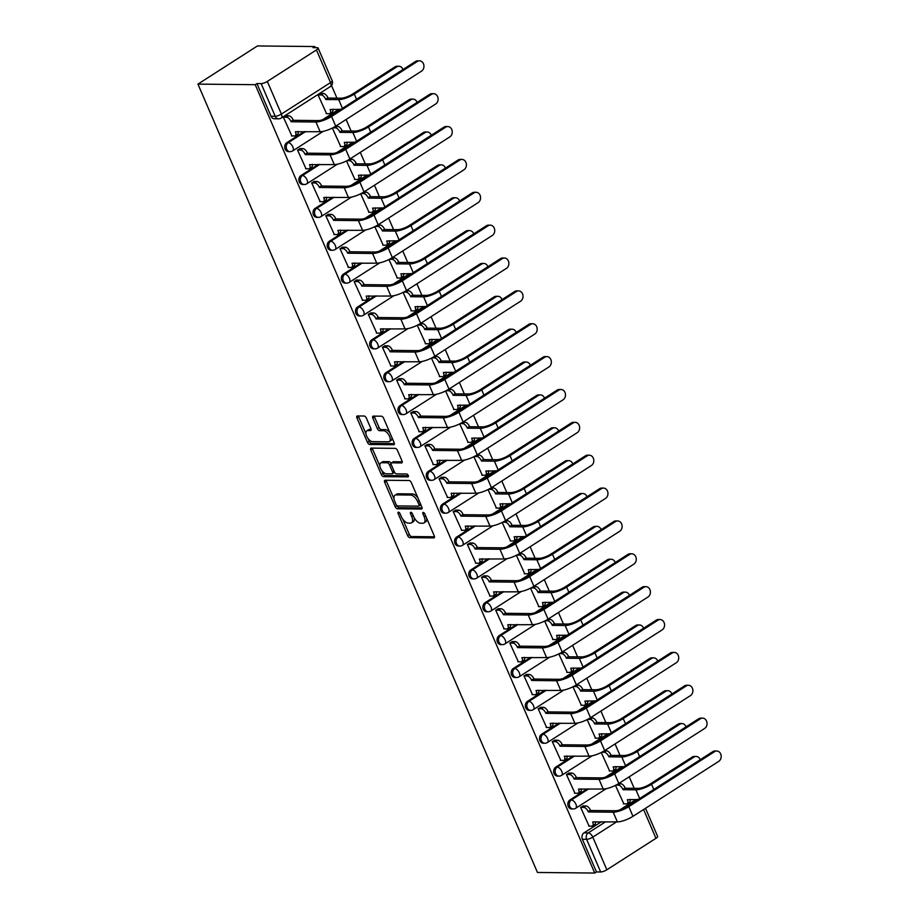 <?xml version="1.0" encoding="UTF-8"?>
<svg xmlns="http://www.w3.org/2000/svg" width="919" height="919" viewBox="0 0 919 919"><rect width="100%" height="100%" fill="white"/><g stroke="black" fill="none" stroke-linecap="round" stroke-linejoin="round"><path stroke-width="1.38" d="M398.455 512.159A1.643 0.816 -122.7 0 0 398.191 512.228A1.643 0.816 -122.7 0 0 398.145 513.595L407.611 535.57A2.343 1.172 -122.7 0 0 409.828 537.649L433.814 537.891A2.343 1.172 -122.7 0 0 434.182 537.799A2.343 1.172 -122.7 0 0 434.25 535.846L424.785 513.87A1.643 0.816 -122.7 0 0 423.234 512.411A1.643 0.816 -122.7 0 0 422.97 512.48A1.643 0.816 -122.7 0 0 422.924 513.847L424.153 516.696A7.478 3.756 -122.7 0 1 423.923 522.945A7.478 3.756 -122.7 0 1 422.74 523.267L420.741 523.244A7.478 3.756 -122.7 0 1 413.63 516.581L412.401 513.744A1.643 0.816 -122.7 0 0 410.85 512.285A1.643 0.816 -122.7 0 0 410.586 512.354A1.643 0.816 -122.7 0 0 410.54 513.721L411.758 516.57A7.478 3.756 -122.7 0 1 411.54 522.819A7.478 3.756 -122.7 0 1 410.345 523.141L408.346 523.118A7.478 3.756 -122.7 0 1 401.235 516.455L400.006 513.618A1.643 0.816 -122.7 0 0 398.455 512.159M366.371 418.099A2.343 1.172 -122.7 0 0 364.142 416.02L357.422 415.951A2.343 1.172 -122.7 0 0 357.043 416.054A2.343 1.172 -122.7 0 0 356.974 418.007L367.485 442.407A2.343 1.172 -122.7 0 0 369.714 444.486L393.688 444.739A2.343 1.172 -122.7 0 0 394.056 444.635A2.343 1.172 -122.7 0 0 394.136 442.682L383.625 418.283A2.343 1.172 -122.7 0 0 381.396 416.192L373.275 416.112A2.343 1.172 -122.7 0 0 372.896 416.215A2.343 1.172 -122.7 0 0 372.827 418.168L377.33 428.61A2.343 1.172 -122.7 0 0 379.547 430.689L383.579 430.735A6.261 3.136 -122.7 0 1 389.105 435.422A6.261 3.136 -122.7 0 1 389.334 441.534A6.261 3.136 -122.7 0 1 388.346 441.798L372.563 441.637A6.261 3.136 -122.7 0 1 367.037 436.939A6.261 3.136 -122.7 0 1 366.796 430.839A6.261 3.136 -122.7 0 1 367.795 430.574L370.426 430.597A2.343 1.172 -122.7 0 0 370.794 430.506A2.343 1.172 -122.7 0 0 370.862 428.541L366.371 418.099M197.93 84.111L255.206 84.686L594.719 873.05L537.454 872.464L197.93 84.111L257.446 45.95L314.723 46.536L315.217 47.673M385.118 480.269A2.343 1.172 -122.7 0 0 384.751 480.361A2.343 1.172 -122.7 0 0 384.682 482.314L395.181 506.725A2.343 1.172 -122.7 0 0 397.41 508.804L421.384 509.046A2.343 1.172 -122.7 0 0 421.764 508.954A2.343 1.172 -122.7 0 0 421.832 506.989L411.321 482.59A2.343 1.172 -122.7 0 0 409.093 480.511L385.118 480.269M381.339 474.56L370.828 450.161A2.343 1.172 -122.7 0 1 370.897 448.208A2.343 1.172 -122.7 0 1 371.265 448.104L395.25 448.357A2.343 1.172 -122.7 0 1 397.467 450.436L401.971 460.878A2.343 1.172 -122.7 0 1 401.902 462.831A2.343 1.172 -122.7 0 1 401.523 462.935L391.804 462.831A2.343 1.172 -122.7 0 0 391.425 462.935A2.343 1.172 -122.7 0 0 391.356 464.888L394.343 471.815A2.343 1.172 -122.7 0 0 396.571 473.894L406.692 473.997A1.643 0.816 -122.7 0 1 408.139 475.226A1.643 0.816 -122.7 0 1 408.197 476.823A1.643 0.816 -122.7 0 1 407.933 476.892L383.556 476.651A2.343 1.172 -122.7 0 1 381.339 474.56L383.074 473.457L381.764 470.425M634.19 788.341L629.228 776.796M620.038 755.475L615.075 743.93M605.885 722.61L600.911 711.065M591.733 689.744L586.759 678.199M577.58 656.878L572.606 645.333M563.427 624.012L558.453 612.468M549.263 591.147L544.301 579.602M535.111 558.281L530.148 546.736M520.958 525.415L515.996 513.87M506.806 492.55L501.831 481.005M492.653 459.684L487.679 448.139M478.5 426.818L473.526 415.273M464.348 393.952L459.374 382.407M450.184 361.087L445.221 349.542M436.031 328.221L431.068 316.676M421.878 295.355L416.916 283.81M407.726 262.489L402.752 250.944M393.573 229.624L388.599 218.079M379.421 196.758L374.447 185.213M365.268 163.892L360.294 152.347M351.104 131.026L346.141 119.481M336.951 98.161L331.518 85.536M255.206 84.686L256.941 83.583L261.145 83.618A4.767 1.287 -23.3 0 0 267.326 81.423L316.435 49.948A4.767 1.287 -23.3 0 0 318.1 48.029A4.767 1.287 -23.3 0 0 317.193 47.685L312.988 47.65L314.723 46.536M594.719 873.05L596.465 871.936L582.393 839.277A4.767 3.917 -89.4 0 1 584.047 832.844L601.394 821.724M619.751 809.961L633.157 801.357L635.213 801.379M616.58 821.885L592.789 837.129L606.85 869.788L655.959 838.3L643.576 809.536M606.85 869.788A4.767 1.287 156.7 0 1 600.67 871.982L586.609 839.323A4.767 3.917 -89.4 0 1 588.263 832.89L605.61 821.77M596.465 871.936L600.67 871.982M645.517 808.295L657.625 836.393A4.767 1.287 156.7 0 1 655.959 838.3M583.301 805.917L580.601 807.364L589.102 826.112M569.148 773.051L566.449 774.499L574.949 793.246M601.267 752.512L609.653 770.995M554.996 740.186L552.296 741.633L560.797 760.381M587.115 719.646L595.501 738.129M540.843 707.32L538.143 708.767L546.644 727.515M572.962 686.78L581.348 705.264M526.69 674.454L523.991 675.902L532.492 694.649M558.809 653.914L567.195 672.398M512.538 641.588L509.838 643.036L518.339 661.783M544.657 621.049L553.043 639.532M498.374 608.723L495.686 610.17L504.186 628.918M530.504 588.183L538.89 606.666M484.221 575.857L481.522 577.304L490.022 596.052M516.352 555.317L524.738 573.801M470.068 542.98L467.369 544.439L475.87 563.186M502.188 522.452L510.573 540.935M455.916 510.114L453.216 511.573L461.717 530.32M488.035 489.586L496.421 508.069M441.763 477.248L439.064 478.707L447.564 497.455M473.882 456.72L482.268 475.203M427.611 444.382L424.911 445.841L433.412 464.589M459.73 423.854L468.116 442.338M413.458 411.517L410.759 412.976L419.259 431.723M445.577 390.989L453.963 409.472M399.294 378.651L396.606 380.11L405.107 398.857M431.425 358.123L439.81 376.606M385.141 345.785L382.442 347.244L390.943 365.992M417.272 325.257L425.658 343.74M370.989 312.919L368.289 314.378L376.79 333.126M403.108 292.391L411.494 310.875M356.836 280.054L354.137 281.513L362.637 300.26M388.955 259.526L397.341 278.009M342.684 247.188L339.984 248.647L348.485 267.395M374.803 226.66L383.189 245.143M328.531 214.322L325.831 215.781L334.332 234.529M360.65 193.794L369.036 212.278M314.378 181.457L311.679 182.915L320.18 201.663M346.497 160.928L354.883 179.412M300.214 148.591L297.526 150.05L306.027 168.797M332.345 128.063L340.731 146.546M286.062 115.725L283.362 117.184L291.863 135.932M320.765 93.485L318.077 94.933L326.578 113.68M286.808 142.663L288.302 142.675A4.767 3.917 -89.4 0 0 286.314 148.016A4.767 3.917 -89.4 0 0 290.071 151.658L288.577 151.635A4.767 3.917 90.6 0 1 284.821 148.005A4.767 3.917 90.6 0 1 286.808 142.663L304.155 131.543M322.512 119.78L335.917 111.176L337.411 111.199A4.767 3.917 -89.4 0 1 338.789 110.671M300.972 175.529L302.454 175.54A4.767 3.917 -89.4 0 0 300.467 180.882A4.767 3.917 -89.4 0 0 304.223 184.524L302.73 184.501A4.767 3.917 90.6 0 1 298.974 180.871A4.767 3.917 90.6 0 1 300.972 175.529L318.307 164.409M336.664 152.646L350.07 144.042L351.563 144.065A4.767 3.917 -89.4 0 1 352.953 143.536M315.125 208.395L316.618 208.406A4.767 3.917 -89.4 0 0 314.62 213.748A4.767 3.917 -89.4 0 0 318.376 217.389L316.883 217.366A4.767 3.917 90.6 0 1 313.126 213.736A4.767 3.917 90.6 0 1 315.125 208.395L332.471 197.275M350.817 185.512L364.234 176.907L365.716 176.93A4.767 3.917 -89.4 0 1 367.106 176.402M329.278 241.26L330.771 241.272A4.767 3.917 -89.4 0 0 328.772 246.614A4.767 3.917 -89.4 0 0 332.54 250.255L331.047 250.232A4.767 3.917 90.6 0 1 327.279 246.602A4.767 3.917 90.6 0 1 329.278 241.26L346.624 230.141M364.969 218.377L378.387 209.773L379.88 209.796A4.767 3.917 -89.4 0 1 381.259 209.268M343.43 274.126L344.924 274.138A4.767 3.917 -89.4 0 0 342.925 279.479A4.767 3.917 -89.4 0 0 346.693 283.121L345.199 283.098A4.767 3.917 90.6 0 1 341.431 279.468A4.767 3.917 90.6 0 1 343.43 274.126L360.776 263.006M379.133 251.243L392.539 242.639L394.033 242.662A4.767 3.917 -89.4 0 1 395.411 242.134M357.583 306.992L359.076 307.003A4.767 3.917 -89.4 0 0 357.077 312.345A4.767 3.917 -89.4 0 0 360.845 315.987L359.352 315.964A4.767 3.917 90.6 0 1 355.584 312.334A4.767 3.917 90.6 0 1 357.583 306.992L374.929 295.872M393.286 284.109L406.692 275.505L408.185 275.528A4.767 3.917 -89.4 0 1 409.564 274.999M371.736 339.858L373.229 339.869A4.767 3.917 -89.4 0 0 371.242 345.211A4.767 3.917 -89.4 0 0 374.998 348.852L373.505 348.829A4.767 3.917 90.6 0 1 369.748 345.199A4.767 3.917 90.6 0 1 371.736 339.858L389.082 328.738M407.439 316.975L420.845 308.37L422.338 308.393A4.767 3.917 -89.4 0 1 423.716 307.865M385.888 372.723L387.381 372.735A4.767 3.917 -89.4 0 0 385.394 378.077A4.767 3.917 -89.4 0 0 389.151 381.718L387.657 381.695A4.767 3.917 90.6 0 1 383.901 378.065A4.767 3.917 90.6 0 1 385.888 372.723L403.234 361.604M421.591 349.84L434.997 341.236L436.491 341.259A4.767 3.917 -89.4 0 1 437.869 340.731M400.052 405.589L401.534 405.601A4.767 3.917 -89.4 0 0 399.547 410.942A4.767 3.917 -89.4 0 0 403.303 414.584L401.81 414.561A4.767 3.917 90.6 0 1 398.053 410.931A4.767 3.917 90.6 0 1 400.052 405.589L417.387 394.469M435.744 382.706L449.15 374.102L450.643 374.125A4.767 3.917 -89.4 0 1 452.033 373.596M414.205 438.455L415.698 438.466A4.767 3.917 -89.4 0 0 413.699 443.808A4.767 3.917 -89.4 0 0 417.456 447.45L415.962 447.427A4.767 3.917 90.6 0 1 412.206 443.797A4.767 3.917 90.6 0 1 414.205 438.455L431.551 427.335M449.896 415.572L463.314 406.968L464.807 406.991A4.767 3.917 -89.4 0 1 466.186 406.462M428.357 471.321L429.851 471.332A4.767 3.917 -89.4 0 0 427.852 476.674A4.767 3.917 -89.4 0 0 431.62 480.315L430.126 480.292A4.767 3.917 90.6 0 1 426.359 476.662A4.767 3.917 90.6 0 1 428.357 471.321L445.704 460.201M464.049 448.438L477.466 439.833L478.96 439.856A4.767 3.917 -89.4 0 1 480.338 439.328M442.51 504.186L444.003 504.198A4.767 3.917 -89.4 0 0 442.005 509.54A4.767 3.917 -89.4 0 0 445.772 513.181L444.279 513.17A4.767 3.917 90.6 0 1 440.511 509.528A4.767 3.917 90.6 0 1 442.51 504.186L459.856 493.066M478.213 481.303L491.619 472.699L493.112 472.722A4.767 3.917 -89.4 0 1 494.491 472.194M456.663 537.052L458.156 537.064A4.767 3.917 -89.4 0 0 456.157 542.405A4.767 3.917 -89.4 0 0 459.925 546.047L458.432 546.035A4.767 3.917 90.6 0 1 454.675 542.394A4.767 3.917 90.6 0 1 456.663 537.052L474.009 525.932M492.366 514.169L505.772 505.565L507.265 505.588A4.767 3.917 -89.4 0 1 508.644 505.059M470.815 569.918L472.309 569.929A4.767 3.917 -89.4 0 0 470.321 575.271A4.767 3.917 -89.4 0 0 474.078 578.913L472.584 578.901A4.767 3.917 90.6 0 1 468.828 575.26A4.767 3.917 90.6 0 1 470.815 569.918L488.161 558.798M506.518 547.035L519.924 538.431L521.418 538.454A4.767 3.917 -89.4 0 1 522.796 537.925M484.968 602.784L486.461 602.795A4.767 3.917 -89.4 0 0 484.474 608.137A4.767 3.917 -89.4 0 0 488.23 611.778L486.737 611.767A4.767 3.917 90.6 0 1 482.98 608.125A4.767 3.917 90.6 0 1 484.968 602.784L502.314 591.664M520.671 579.9L534.077 571.296L535.57 571.319A4.767 3.917 -89.4 0 1 536.949 570.791M499.132 635.649L500.625 635.661A4.767 3.917 -89.4 0 0 498.626 641.002A4.767 3.917 -89.4 0 0 502.383 644.644L500.889 644.633A4.767 3.917 90.6 0 1 497.133 640.991A4.767 3.917 90.6 0 1 499.132 635.649L516.467 624.529M534.824 612.766L548.229 604.162L549.723 604.185A4.767 3.917 -89.4 0 1 551.113 603.668M513.284 668.515L514.778 668.527A4.767 3.917 -89.4 0 0 512.779 673.868A4.767 3.917 -89.4 0 0 516.535 677.51L515.042 677.498A4.767 3.917 90.6 0 1 511.286 673.857A4.767 3.917 90.6 0 1 513.284 668.515L530.631 657.395M548.976 645.632L562.394 637.028L563.887 637.051A4.767 3.917 -89.4 0 1 565.265 636.534M527.437 701.381L528.93 701.392A4.767 3.917 -89.4 0 0 526.932 706.734A4.767 3.917 -89.4 0 0 530.7 710.376L529.206 710.364A4.767 3.917 90.6 0 1 525.438 706.722A4.767 3.917 90.6 0 1 527.437 701.381L544.783 690.261M563.14 678.498L576.546 669.894L578.04 669.917A4.767 3.917 -89.4 0 1 579.418 669.4M541.59 734.247L543.083 734.258A4.767 3.917 -89.4 0 0 541.084 739.6A4.767 3.917 -89.4 0 0 544.852 743.241L543.359 743.23A4.767 3.917 90.6 0 1 539.591 739.588A4.767 3.917 90.6 0 1 541.59 734.247L558.936 723.127M577.293 711.363L590.699 702.759L592.192 702.782A4.767 3.917 -89.4 0 1 593.571 702.265M555.742 767.112L557.236 767.124A4.767 3.917 -89.4 0 0 555.237 772.465A4.767 3.917 -89.4 0 0 559.005 776.107L557.511 776.096A4.767 3.917 90.6 0 1 553.755 772.454A4.767 3.917 90.6 0 1 555.742 767.112L573.088 755.992M591.445 744.229L604.851 735.625L606.345 735.648A4.767 3.917 -89.4 0 1 607.723 735.131M569.895 799.978L571.388 799.989A4.767 3.917 -89.4 0 0 569.401 805.331A4.767 3.917 -89.4 0 0 573.157 808.973L571.664 808.961A4.767 3.917 90.6 0 1 567.908 805.32A4.767 3.917 90.6 0 1 569.895 799.978L587.241 788.858M605.598 777.095L619.004 768.491L620.497 768.514A4.767 3.917 -89.4 0 1 621.876 767.997M615.431 785.377L623.817 803.861M338.847 110.636L337.778 110.625A4.767 3.917 90.6 0 0 335.917 111.176M352.999 143.502L351.943 143.49A4.767 3.917 90.6 0 0 350.07 144.042M367.163 176.368L366.095 176.356A4.767 3.917 90.6 0 0 364.234 176.907M381.316 209.233L380.248 209.222A4.767 3.917 90.6 0 0 378.387 209.773M395.469 242.099L394.4 242.088A4.767 3.917 90.6 0 0 392.539 242.639M409.621 274.965L408.553 274.953A4.767 3.917 90.6 0 0 406.692 275.505M423.774 307.831L422.706 307.819A4.767 3.917 90.6 0 0 420.845 308.37M437.926 340.696L436.858 340.685A4.767 3.917 90.6 0 0 434.997 341.236M452.079 373.562L451.022 373.551A4.767 3.917 90.6 0 0 449.15 374.102M466.243 406.428L465.175 406.416A4.767 3.917 90.6 0 0 463.314 406.968M480.396 439.293L479.327 439.282A4.767 3.917 90.6 0 0 477.466 439.833M494.548 472.159L493.48 472.148A4.767 3.917 90.6 0 0 491.619 472.699M508.701 505.025L507.633 505.013A4.767 3.917 90.6 0 0 505.772 505.565M522.854 537.891L521.785 537.879A4.767 3.917 90.6 0 0 519.924 538.431M537.006 570.756L535.938 570.745A4.767 3.917 90.6 0 0 534.077 571.296M551.159 603.622L550.102 603.611A4.767 3.917 90.6 0 0 548.229 604.162M565.323 636.488L564.255 636.476A4.767 3.917 90.6 0 0 562.394 637.028M579.475 669.354L578.407 669.342A4.767 3.917 90.6 0 0 576.546 669.894M593.628 702.219L592.56 702.208A4.767 3.917 90.6 0 0 590.699 702.759M607.781 735.085L606.712 735.074A4.767 3.917 90.6 0 0 604.851 735.625M621.933 767.951L620.865 767.939A4.767 3.917 90.6 0 0 619.004 768.491M256.941 83.583L271.002 116.231A4.767 3.917 90.6 0 0 274.425 118.769L278.629 118.815A4.767 3.917 -89.4 0 1 275.206 116.276L261.145 83.618M636.086 800.817L635.018 800.817A4.767 3.917 90.6 0 0 633.157 801.357M411.54 522.819L413.274 521.716A7.478 3.756 -122.7 0 0 414.239 517.822M423.923 522.945L425.658 521.843A7.478 3.756 -122.7 0 0 426.669 518.236M402.74 519.12L409.346 534.456A2.343 1.172 -122.7 0 0 411.563 536.535L434.515 536.776M395.181 506.725L396.916 505.611A2.343 1.172 -122.7 0 0 399.145 507.69L422.085 507.92M386.152 480.281A2.343 1.172 -122.7 0 0 386.417 481.211L393.998 498.81M396.066 504.462A1.643 0.816 -122.7 0 0 397.628 505.921L418.673 506.139A1.643 0.816 -122.7 0 0 418.938 506.07A1.643 0.816 -122.7 0 0 418.984 504.703L417.697 501.705A7.478 3.756 -122.7 0 0 410.575 495.042L396.192 494.893A7.478 3.756 -122.7 0 0 394.998 495.215A7.478 3.756 -122.7 0 0 394.779 501.464L396.066 504.462M417.927 497.926A7.478 3.756 -122.7 0 0 412.309 493.928L410.575 495.042M394.998 495.215L396.744 494.1A7.478 3.756 -122.7 0 1 397.927 493.779L412.309 493.928M379.88 466.036L372.563 449.046L370.828 450.161M372.31 448.116A2.343 1.172 -122.7 0 0 372.563 449.046M402.223 461.809L393.539 461.717A2.343 1.172 -122.7 0 0 393.171 461.82A2.343 1.172 -122.7 0 0 392.918 462.119M408.358 475.766L385.291 475.537L383.556 476.651M381.707 462.728A6.261 3.136 -122.7 0 0 380.719 462.992A6.261 3.136 -122.7 0 0 380.948 469.104A6.261 3.136 -122.7 0 0 386.474 473.79L392.034 473.848A2.343 1.172 -122.7 0 0 392.413 473.756A2.343 1.172 -122.7 0 0 392.482 471.792L389.495 464.865A2.343 1.172 -122.7 0 0 387.278 462.785L381.707 462.728L383.441 461.614A6.261 3.136 -122.7 0 0 382.453 461.878L380.719 462.992M393.769 472.734A2.343 1.172 -122.7 0 0 394.148 472.642A2.343 1.172 -122.7 0 0 394.469 472.079M391.103 463.498A2.343 1.172 -122.7 0 0 389.013 461.671L387.278 462.785M383.441 461.614L389.013 461.671M383.074 473.457A2.343 1.172 -122.7 0 0 385.291 475.537M366.796 430.839L368.542 429.724A6.261 3.136 -122.7 0 1 369.53 429.46L371.127 429.472M389.334 441.534L391.08 440.419A6.261 3.136 -122.7 0 0 391.942 437.605M389.863 432.769A6.261 3.136 -122.7 0 0 385.314 429.621L383.579 430.735M374.309 416.123A2.343 1.172 -122.7 0 0 374.561 417.054L379.065 427.496A2.343 1.172 -122.7 0 0 381.282 429.575L385.314 429.621M368.014 438.489L369.22 441.292A2.343 1.172 -122.7 0 0 371.448 443.372L394.389 443.613M358.456 415.962A2.343 1.172 -122.7 0 0 358.709 416.893L365.934 433.653M700.198 759.726A5.48 4.503 90.6 0 0 696.12 756.44A5.48 4.503 90.6 0 0 693.983 757.084L692.214 757.061A5.48 4.503 -89.4 0 1 694.362 756.429L696.12 756.44M623.381 803.861L626.459 803.884A4.767 2.389 -122.7 0 0 627.217 803.688A4.767 2.389 -122.7 0 0 627.355 799.702L638.154 799.496M618.51 783.666L620.635 783.689A4.767 2.389 57.3 0 1 625.161 787.928L623.048 789.697L635.937 789.823A12.027 3.251 -23.3 0 0 651.56 784.275L693.983 757.084M623.048 789.697L622.91 789.375A4.767 2.389 -122.7 0 0 618.384 785.136L615.96 785.113M692.214 757.061L649.79 784.263A8.937 2.412 156.7 0 1 638.2 788.376L625.299 788.249M630.009 799.415A4.767 2.389 57.3 0 1 629.469 802.241L627.217 803.688M588.677 826.101L591.756 826.135A4.767 2.389 -122.7 0 0 592.502 825.928A4.767 2.389 -122.7 0 0 592.652 821.954L617.35 821.885A12.027 3.251 -23.3 0 0 632.973 816.336L718.773 761.334A5.48 4.503 90.6 0 0 721.07 755.188A5.48 4.503 90.6 0 0 716.74 751.007A5.48 4.503 90.6 0 0 714.603 751.639L712.834 751.616A5.48 4.503 -89.4 0 1 714.982 750.984L716.74 751.007M582.876 805.906L585.931 805.94A4.767 2.389 57.3 0 1 590.457 810.179L588.344 811.948L613.18 812.201A12.027 3.251 -23.3 0 0 628.791 806.652L714.603 751.639M712.834 751.616L627.034 806.629A8.937 2.412 156.7 0 1 615.431 810.753L590.595 810.501M595.305 821.666A4.767 2.389 57.3 0 1 594.765 824.492L592.502 825.928M588.344 811.948L588.206 811.626A4.767 2.389 -122.7 0 0 583.68 807.387L585.931 805.94M580.624 807.353L583.68 807.387M686.045 726.86A5.48 4.503 90.6 0 0 681.967 723.575A5.48 4.503 90.6 0 0 679.83 724.218L678.061 724.195A5.48 4.503 -89.4 0 1 680.209 723.563L681.967 723.575M609.228 770.995L612.307 771.018A4.767 2.389 -122.7 0 0 613.053 770.823A4.767 2.389 -122.7 0 0 613.203 766.837L624.001 766.63M604.346 750.8L606.483 750.823A4.767 2.389 57.3 0 1 611.009 755.062L608.895 756.831L621.784 756.957A12.027 3.251 -23.3 0 0 637.407 751.409L679.83 724.218M608.895 756.831L608.757 756.509A4.767 2.389 -122.7 0 0 604.231 752.27L601.796 752.247M678.061 724.195L635.638 751.397A8.937 2.412 156.7 0 1 624.035 755.51L611.146 755.384M615.856 766.549A4.767 2.389 57.3 0 1 615.316 769.375L613.053 770.823M671.892 693.994A5.48 4.503 90.6 0 0 667.814 690.709A5.48 4.503 90.6 0 0 665.678 691.352L663.909 691.329A5.48 4.503 -89.4 0 1 666.057 690.697L667.814 690.709M595.075 738.129L598.143 738.152A4.767 2.389 -122.7 0 0 598.901 737.957A4.767 2.389 -122.7 0 0 599.05 733.971L609.848 733.764M590.193 717.934L592.33 717.957A4.767 2.389 57.3 0 1 596.856 722.196L594.742 723.965L607.631 724.092A12.027 3.251 -23.3 0 0 623.243 718.543L665.678 691.352M594.742 723.965L594.604 723.644A4.767 2.389 -122.7 0 0 590.067 719.405L587.643 719.382M663.909 691.329L621.485 718.532A8.937 2.412 156.7 0 1 609.883 722.644L596.994 722.518M601.692 733.684A4.767 2.389 57.3 0 1 601.164 736.51L598.901 737.957M574.524 793.235L577.591 793.269A4.767 2.389 -122.7 0 0 578.35 793.063A4.767 2.389 -122.7 0 0 578.499 789.088L603.197 789.019A12.027 3.251 -23.3 0 0 618.809 783.47L704.62 728.468A5.48 4.503 90.6 0 0 706.918 722.323A5.48 4.503 90.6 0 0 702.587 718.141A5.48 4.503 90.6 0 0 700.45 718.773L698.681 718.75A5.48 4.503 -89.4 0 1 700.829 718.118L702.587 718.141M568.723 773.04L571.779 773.074A4.767 2.389 57.3 0 1 576.305 777.313L574.191 779.071L599.027 779.335A12.027 3.251 -23.3 0 0 614.639 773.787L700.45 718.773M698.681 718.75L612.87 773.764A8.937 2.412 156.7 0 1 601.279 777.888L576.443 777.635M581.141 788.801A4.767 2.389 57.3 0 1 580.613 791.627L578.35 793.063M574.191 779.071L574.053 778.761A4.767 2.389 -122.7 0 0 569.516 774.522L571.779 773.074M566.46 774.487L569.516 774.522M560.372 760.369L563.439 760.404A4.767 2.389 -122.7 0 0 564.197 760.197A4.767 2.389 -122.7 0 0 564.346 756.222L589.045 756.153A12.027 3.251 -23.3 0 0 604.656 750.605L690.468 695.603A5.48 4.503 90.6 0 0 692.765 689.457A5.48 4.503 90.6 0 0 688.434 685.275A5.48 4.503 90.6 0 0 686.298 685.907L684.529 685.884A5.48 4.503 -89.4 0 1 686.677 685.252L688.434 685.275M554.571 740.174L557.626 740.209A4.767 2.389 57.3 0 1 562.152 744.447L560.027 746.205L584.863 746.469A12.027 3.251 -23.3 0 0 600.486 740.921L686.298 685.907M684.529 685.884L598.717 740.898A8.937 2.412 156.7 0 1 587.126 745.022L562.29 744.769M566.989 755.935A4.767 2.389 57.3 0 1 566.46 758.761L564.197 760.197M560.027 746.205L559.901 745.895A4.767 2.389 -122.7 0 0 555.363 741.656L557.626 740.209M552.308 741.622L555.363 741.656M657.74 661.129A5.48 4.503 90.6 0 0 653.662 657.843A5.48 4.503 90.6 0 0 651.525 658.486L649.756 658.464A5.48 4.503 -89.4 0 1 651.893 657.832L653.662 657.843M580.923 705.264L583.99 705.287A4.767 2.389 -122.7 0 0 584.748 705.091A4.767 2.389 -122.7 0 0 584.898 701.105L595.696 700.898M576.041 685.069L578.177 685.092A4.767 2.389 57.3 0 1 582.703 689.33L580.578 691.099L593.479 691.226A12.027 3.251 -23.3 0 0 609.09 685.677L651.525 658.486M580.578 691.099L580.452 690.778A4.767 2.389 -122.7 0 0 575.914 686.539L573.49 686.516M649.756 658.464L607.333 685.666A8.937 2.412 156.7 0 1 595.73 689.778L582.841 689.652M587.54 700.818A4.767 2.389 57.3 0 1 587.011 703.644L584.748 705.091M643.587 628.263A5.48 4.503 90.6 0 0 639.509 624.977A5.48 4.503 90.6 0 0 637.361 625.621L635.603 625.598A5.48 4.503 -89.4 0 1 637.74 624.966L639.509 624.977M566.77 672.386L569.837 672.421A4.767 2.389 -122.7 0 0 570.596 672.226A4.767 2.389 -122.7 0 0 570.733 668.239L581.543 668.033M561.888 652.203L564.025 652.226A4.767 2.389 57.3 0 1 568.551 656.465L566.426 658.234L579.326 658.36A12.027 3.251 -23.3 0 0 594.938 652.812L637.361 625.621M566.426 658.234L566.288 657.912A4.767 2.389 -122.7 0 0 561.762 653.673L559.338 653.65M635.603 625.598L593.169 652.8A8.937 2.412 156.7 0 1 581.578 656.913L568.689 656.786M573.387 667.952A4.767 2.389 57.3 0 1 572.847 670.778L570.596 672.226M629.435 595.397A5.48 4.503 90.6 0 0 625.357 592.112A5.48 4.503 90.6 0 0 623.208 592.755L621.451 592.732A5.48 4.503 -89.4 0 1 623.587 592.1L625.357 592.112M552.618 639.521L555.685 639.555A4.767 2.389 -122.7 0 0 556.443 639.36A4.767 2.389 -122.7 0 0 556.581 635.374L567.391 635.167M547.735 619.337L549.861 619.36A4.767 2.389 57.3 0 1 554.398 623.599L552.273 625.368L565.162 625.494A12.027 3.251 -23.3 0 0 580.785 619.946L623.208 592.755M552.273 625.368L552.135 625.046A4.767 2.389 -122.7 0 0 547.609 620.807L545.185 620.784M621.451 592.732L579.016 619.934A8.937 2.412 156.7 0 1 567.425 624.047L554.525 623.921M559.234 635.086A4.767 2.389 57.3 0 1 558.695 637.912L556.443 639.36M546.219 727.503L549.286 727.538A4.767 2.389 -122.7 0 0 550.044 727.331A4.767 2.389 -122.7 0 0 550.182 723.356L574.892 723.287A12.027 3.251 -23.3 0 0 590.503 717.739L676.315 662.737A5.48 4.503 90.6 0 0 678.601 656.591A5.48 4.503 90.6 0 0 674.282 652.41A5.48 4.503 90.6 0 0 672.134 653.041L670.376 653.018A5.48 4.503 -89.4 0 1 672.513 652.387L674.282 652.41M540.418 707.308L543.474 707.343A4.767 2.389 57.3 0 1 548 711.582L545.875 713.339L570.71 713.604A12.027 3.251 -23.3 0 0 586.333 708.055L672.134 653.041M670.376 653.018L584.564 708.032A8.937 2.412 156.7 0 1 572.974 712.156L548.138 711.903M552.836 723.069A4.767 2.389 57.3 0 1 552.296 725.895L550.044 727.331M545.875 713.339L545.737 713.029A4.767 2.389 -122.7 0 0 541.211 708.79L543.474 707.343M538.155 708.756L541.211 708.79M532.067 694.638L535.134 694.672A4.767 2.389 -122.7 0 0 535.892 694.465A4.767 2.389 -122.7 0 0 536.03 690.491L560.739 690.422A12.027 3.251 -23.3 0 0 576.351 684.873L662.162 629.871A5.48 4.503 90.6 0 0 664.448 623.725A5.48 4.503 90.6 0 0 660.129 619.544A5.48 4.503 90.6 0 0 657.981 620.176L656.223 620.153A5.48 4.503 -89.4 0 1 658.36 619.521L660.129 619.544M526.254 674.443L529.31 674.477A4.767 2.389 57.3 0 1 533.847 678.716L531.722 680.474L556.558 680.738A12.027 3.251 -23.3 0 0 572.181 675.189L657.981 620.176M656.223 620.153L570.412 675.166A8.937 2.412 156.7 0 1 558.821 679.29L533.985 679.038M538.683 690.203A4.767 2.389 57.3 0 1 538.143 693.029L535.892 694.465M531.722 680.474L531.584 680.163A4.767 2.389 -122.7 0 0 527.058 675.924L529.31 674.477M524.002 675.89L527.058 675.924M517.902 661.772L520.981 661.806A4.767 2.389 -122.7 0 0 521.739 661.6A4.767 2.389 -122.7 0 0 521.877 657.625L546.575 657.556A12.027 3.251 -23.3 0 0 562.198 652.008L647.998 597.005A5.48 4.503 90.6 0 0 650.296 590.86A5.48 4.503 90.6 0 0 645.977 586.678A5.48 4.503 90.6 0 0 643.828 587.31L642.071 587.287A5.48 4.503 -89.4 0 1 644.208 586.655L645.977 586.678M512.101 641.577L515.157 641.611A4.767 2.389 57.3 0 1 519.694 645.85L517.569 647.608L542.405 647.872A12.027 3.251 -23.3 0 0 558.017 642.324L643.828 587.31M642.071 587.287L556.259 642.301A8.937 2.412 156.7 0 1 544.657 646.425L519.821 646.172M524.531 657.338A4.767 2.389 57.3 0 1 523.991 660.164L521.739 661.6M517.569 647.608L517.431 647.298A4.767 2.389 -122.7 0 0 512.905 643.059L515.157 641.611M509.85 643.024L512.905 643.059M615.27 562.531A5.48 4.503 90.6 0 0 611.204 559.246A5.48 4.503 90.6 0 0 609.056 559.889L607.298 559.866A5.48 4.503 -89.4 0 1 609.435 559.234L611.204 559.246M538.454 606.655L541.532 606.689A4.767 2.389 -122.7 0 0 542.29 606.494A4.767 2.389 -122.7 0 0 542.428 602.508L553.227 602.301M533.583 586.471L535.708 586.494A4.767 2.389 57.3 0 1 540.234 590.733L538.12 592.502L551.009 592.629A12.027 3.251 -23.3 0 0 566.632 587.08L609.056 559.889M538.12 592.502L537.983 592.181A4.767 2.389 -122.7 0 0 533.457 587.942L531.033 587.919M607.298 559.866L564.863 587.069A8.937 2.412 156.7 0 1 553.272 591.181L540.372 591.055M545.082 602.221A4.767 2.389 57.3 0 1 544.542 605.047L542.29 606.494M503.75 628.906L506.828 628.941A4.767 2.389 -122.7 0 0 507.587 628.734A4.767 2.389 -122.7 0 0 507.725 624.759L532.423 624.69A12.027 3.251 -23.3 0 0 548.046 619.142L633.846 564.14A5.48 4.503 90.6 0 0 636.143 557.994A5.48 4.503 90.6 0 0 631.824 553.812A5.48 4.503 90.6 0 0 629.676 554.444L627.907 554.421A5.48 4.503 -89.4 0 1 630.055 553.789L631.824 553.812M497.949 608.711L501.004 608.746A4.767 2.389 57.3 0 1 505.53 612.984L503.417 614.742L528.253 615.006A12.027 3.251 -23.3 0 0 543.864 609.458L629.676 554.444M627.907 554.421L542.107 609.435A8.937 2.412 156.7 0 1 530.504 613.559L505.668 613.306M510.378 624.472A4.767 2.389 57.3 0 1 509.838 627.286L507.587 628.734M503.417 614.742L503.279 614.432A4.767 2.389 -122.7 0 0 498.753 610.193L501.004 608.746M495.697 610.159L498.753 610.193M601.118 529.666A5.48 4.503 90.6 0 0 597.04 526.38A5.48 4.503 90.6 0 0 594.903 527.012L593.134 527.001A5.48 4.503 -89.4 0 1 595.282 526.369L597.04 526.38M524.301 573.789L527.38 573.824A4.767 2.389 -122.7 0 0 528.138 573.628A4.767 2.389 -122.7 0 0 528.276 569.642L539.074 569.435M519.43 553.606L521.555 553.629A4.767 2.389 57.3 0 1 526.082 557.867L523.968 559.637L536.857 559.763A12.027 3.251 -23.3 0 0 552.48 554.214L594.903 527.012M523.968 559.637L523.83 559.315A4.767 2.389 -122.7 0 0 519.304 555.076L516.88 555.053M593.134 527.001L550.711 554.203A8.937 2.412 156.7 0 1 539.12 558.315L526.219 558.189M530.929 569.355A4.767 2.389 57.3 0 1 530.389 572.181L528.138 573.628M489.597 596.04L492.676 596.075A4.767 2.389 -122.7 0 0 493.423 595.868A4.767 2.389 -122.7 0 0 493.572 591.893L518.27 591.825A12.027 3.251 -23.3 0 0 533.893 586.276L619.693 531.274A5.48 4.503 90.6 0 0 621.991 525.128A5.48 4.503 90.6 0 0 617.66 520.947A5.48 4.503 90.6 0 0 615.523 521.578L613.754 521.555A5.48 4.503 -89.4 0 1 615.902 520.924L617.66 520.947M483.796 575.845L486.852 575.88A4.767 2.389 57.3 0 1 491.378 580.119L489.264 581.876L514.1 582.141A12.027 3.251 -23.3 0 0 529.712 576.592L615.523 521.578M613.754 521.555L527.954 576.569A8.937 2.412 156.7 0 1 516.352 580.693L491.516 580.44M496.226 591.606A4.767 2.389 57.3 0 1 495.686 594.421L493.423 595.868M489.264 581.876L489.126 581.566A4.767 2.389 -122.7 0 0 484.6 577.327L486.852 575.88M481.545 577.293L484.6 577.327M586.965 496.8A5.48 4.503 90.6 0 0 582.887 493.514A5.48 4.503 90.6 0 0 580.751 494.146L578.981 494.135A5.48 4.503 -89.4 0 1 581.13 493.503L582.887 493.514M510.148 540.923L513.227 540.958A4.767 2.389 -122.7 0 0 513.974 540.763A4.767 2.389 -122.7 0 0 514.123 536.776L524.921 536.57M505.266 520.74L507.403 520.763A4.767 2.389 57.3 0 1 511.929 525.002L509.815 526.771L522.704 526.897A12.027 3.251 -23.3 0 0 538.316 521.349L580.751 494.146M509.815 526.771L509.677 526.449A4.767 2.389 -122.7 0 0 505.151 522.21L502.716 522.187M578.981 494.135L536.558 521.337A8.937 2.412 156.7 0 1 524.956 525.45L512.067 525.323M516.777 536.489A4.767 2.389 57.3 0 1 516.237 539.315L513.974 540.763M475.445 563.175L478.512 563.209A4.767 2.389 -122.7 0 0 479.27 563.002A4.767 2.389 -122.7 0 0 479.419 559.028L504.117 558.959A12.027 3.251 -23.3 0 0 519.729 553.41L605.541 498.408A5.48 4.503 90.6 0 0 607.838 492.262A5.48 4.503 90.6 0 0 603.507 488.081A5.48 4.503 90.6 0 0 601.371 488.713L599.602 488.69A5.48 4.503 -89.4 0 1 601.75 488.058L603.507 488.081M469.643 542.98L472.699 543.014A4.767 2.389 57.3 0 1 477.225 547.253L475.112 549.011L499.947 549.275A12.027 3.251 -23.3 0 0 515.559 543.726L601.371 488.713M599.602 488.69L513.79 543.703A8.937 2.412 156.7 0 1 502.199 547.827L477.363 547.575M482.061 558.741A4.767 2.389 57.3 0 1 481.533 561.555L479.27 563.002M475.112 549.011L474.974 548.7A4.767 2.389 -122.7 0 0 470.436 544.462L472.699 543.014M467.38 544.427L470.436 544.462M572.813 463.934A5.48 4.503 90.6 0 0 568.735 460.649A5.48 4.503 90.6 0 0 566.598 461.281L564.829 461.269A5.48 4.503 -89.4 0 1 566.977 460.637L568.735 460.649M495.996 508.058L499.063 508.092A4.767 2.389 -122.7 0 0 499.821 507.897A4.767 2.389 -122.7 0 0 499.97 503.911L510.769 503.704M491.114 487.874L493.25 487.897A4.767 2.389 57.3 0 1 497.776 492.136L495.663 493.905L508.552 494.031A12.027 3.251 -23.3 0 0 524.163 488.483L566.598 461.281M495.663 493.905L495.525 493.583A4.767 2.389 -122.7 0 0 490.987 489.345L488.563 489.322M564.829 461.269L522.406 488.471A8.937 2.412 156.7 0 1 510.803 492.584L497.914 492.458M502.613 503.623A4.767 2.389 57.3 0 1 502.084 506.449L499.821 507.897M461.292 530.309L464.359 530.343A4.767 2.389 -122.7 0 0 465.117 530.137A4.767 2.389 -122.7 0 0 465.267 526.162L489.965 526.093A12.027 3.251 -23.3 0 0 505.576 520.545L591.388 465.542A5.48 4.503 90.6 0 0 593.685 459.397A5.48 4.503 90.6 0 0 589.355 455.215A5.48 4.503 90.6 0 0 587.218 455.847L585.449 455.824A5.48 4.503 -89.4 0 1 587.597 455.192L589.355 455.215M455.491 510.114L458.547 510.148A4.767 2.389 57.3 0 1 463.073 514.387L460.947 516.145L485.783 516.409A12.027 3.251 -23.3 0 0 501.406 510.861L587.218 455.847M585.449 455.824L499.637 510.838A8.937 2.412 156.7 0 1 488.046 514.962L463.21 514.709M467.909 525.875A4.767 2.389 57.3 0 1 467.38 528.689L465.117 530.137M460.947 516.145L460.821 515.835A4.767 2.389 -122.7 0 0 456.283 511.596L458.547 510.148M453.228 511.561L456.283 511.596M558.66 431.068A5.48 4.503 90.6 0 0 554.582 427.783A5.48 4.503 90.6 0 0 552.445 428.415L550.676 428.403A5.48 4.503 -89.4 0 1 552.813 427.772L554.582 427.783M481.843 475.192L484.91 475.226A4.767 2.389 -122.7 0 0 485.669 475.031A4.767 2.389 -122.7 0 0 485.818 471.045L496.616 470.838M476.961 455.008L479.098 455.031A4.767 2.389 57.3 0 1 483.624 459.27L481.499 461.039L494.399 461.166A12.027 3.251 -23.3 0 0 510.011 455.617L552.445 428.415M481.499 461.039L481.372 460.718A4.767 2.389 -122.7 0 0 476.835 456.479L474.411 456.456M550.676 428.403L508.253 455.606A8.937 2.412 156.7 0 1 496.651 459.718L483.762 459.592M488.46 470.758A4.767 2.389 57.3 0 1 487.932 473.584L485.669 475.031M447.139 497.443L450.207 497.478A4.767 2.389 -122.7 0 0 450.965 497.271A4.767 2.389 -122.7 0 0 451.103 493.296L475.812 493.227A12.027 3.251 -23.3 0 0 491.424 487.679L577.235 432.677A5.48 4.503 90.6 0 0 579.521 426.531A5.48 4.503 90.6 0 0 575.202 422.349A5.48 4.503 90.6 0 0 573.054 422.981L571.296 422.958A5.48 4.503 -89.4 0 1 573.433 422.326L575.202 422.349M441.327 477.248L444.394 477.283A4.767 2.389 57.3 0 1 448.92 481.522L446.795 483.279L471.631 483.543A12.027 3.251 -23.3 0 0 487.254 477.995L573.054 422.981M571.296 422.958L485.485 477.972A8.937 2.412 156.7 0 1 473.894 482.096L449.058 481.843M453.756 493.009A4.767 2.389 57.3 0 1 453.216 495.823L450.965 497.271M446.795 483.279L446.657 482.969A4.767 2.389 -122.7 0 0 442.131 478.73L444.394 477.283M439.075 478.696L442.131 478.73M544.507 398.203A5.48 4.503 90.6 0 0 540.429 394.917A5.48 4.503 90.6 0 0 538.281 395.549L536.524 395.538A5.48 4.503 -89.4 0 1 538.66 394.906L540.429 394.917M467.691 442.326L470.758 442.361A4.767 2.389 -122.7 0 0 471.516 442.165A4.767 2.389 -122.7 0 0 471.654 438.179L482.464 437.972M462.808 422.143L464.945 422.166A4.767 2.389 57.3 0 1 469.471 426.405L467.346 428.174L480.246 428.3A12.027 3.251 -23.3 0 0 495.858 422.751L538.281 395.549M467.346 428.174L467.208 427.852A4.767 2.389 -122.7 0 0 462.682 423.613L460.258 423.59M536.524 395.538L494.089 422.74A8.937 2.412 156.7 0 1 482.498 426.853L469.609 426.726M474.307 437.892A4.767 2.389 57.3 0 1 473.767 440.718L471.516 442.165M432.987 464.577L436.054 464.612A4.767 2.389 -122.7 0 0 436.812 464.405A4.767 2.389 -122.7 0 0 436.95 460.43L461.648 460.362A12.027 3.251 -23.3 0 0 477.271 454.813L563.083 399.811A5.48 4.503 90.6 0 0 565.369 393.665A5.48 4.503 90.6 0 0 561.049 389.484A5.48 4.503 90.6 0 0 558.901 390.115L557.144 390.093A5.48 4.503 -89.4 0 1 559.28 389.461L561.049 389.484M427.174 444.382L430.23 444.417A4.767 2.389 57.3 0 1 434.767 448.656L432.642 450.413L457.478 450.666A12.027 3.251 -23.3 0 0 473.101 445.129L558.901 390.115M557.144 390.093L471.332 445.106A8.937 2.412 156.7 0 1 459.741 449.23L434.905 448.977M439.604 460.143A4.767 2.389 57.3 0 1 439.064 462.958L436.812 464.405M432.642 450.413L432.504 450.103A4.767 2.389 -122.7 0 0 427.978 445.864L430.23 444.417M424.923 445.83L427.978 445.864M530.355 365.337A5.48 4.503 90.6 0 0 526.277 362.052A5.48 4.503 90.6 0 0 524.129 362.683L522.371 362.672A5.48 4.503 -89.4 0 1 524.508 362.04L526.277 362.052M453.526 409.46L456.605 409.495A4.767 2.389 -122.7 0 0 457.363 409.3A4.767 2.389 -122.7 0 0 457.501 405.313L468.311 405.107M448.656 389.277L450.781 389.3A4.767 2.389 57.3 0 1 455.319 393.539L453.193 395.308L466.082 395.434A12.027 3.251 -23.3 0 0 481.705 389.886L524.129 362.683M453.193 395.308L453.056 394.986A4.767 2.389 -122.7 0 0 448.529 390.747L446.106 390.724M522.371 362.672L479.936 389.874A8.937 2.412 156.7 0 1 468.345 393.987L455.445 393.86M460.155 405.026A4.767 2.389 57.3 0 1 459.615 407.852L457.363 409.3M418.823 431.712L421.901 431.746A4.767 2.389 -122.7 0 0 422.66 431.539A4.767 2.389 -122.7 0 0 422.797 427.565L447.496 427.496A12.027 3.251 -23.3 0 0 463.119 421.947L548.919 366.945A5.48 4.503 90.6 0 0 551.216 360.799A5.48 4.503 90.6 0 0 546.897 356.618A5.48 4.503 90.6 0 0 544.749 357.25L542.991 357.227A5.48 4.503 -89.4 0 1 545.128 356.595L546.897 356.618M413.022 411.517L416.077 411.551A4.767 2.389 57.3 0 1 420.615 415.79L418.49 417.548L443.326 417.8A12.027 3.251 -23.3 0 0 458.937 412.263L544.749 357.25M542.991 357.227L457.18 412.24A8.937 2.412 156.7 0 1 445.577 416.364L420.741 416.112M425.451 427.278A4.767 2.389 57.3 0 1 424.911 430.092L422.66 431.539M418.49 417.548L418.352 417.237A4.767 2.389 -122.7 0 0 413.826 412.999L416.077 411.551M410.77 412.964L413.826 412.999M516.191 332.471A5.48 4.503 90.6 0 0 512.124 329.186A5.48 4.503 90.6 0 0 509.976 329.818L508.207 329.806A5.48 4.503 -89.4 0 1 510.355 329.174L512.124 329.186M439.374 376.595L442.453 376.629A4.767 2.389 -122.7 0 0 443.211 376.434A4.767 2.389 -122.7 0 0 443.349 372.448L454.147 372.241M434.503 356.411L436.628 356.434A4.767 2.389 57.3 0 1 441.154 360.673L439.041 362.442L451.93 362.568A12.027 3.251 -23.3 0 0 467.553 357.02L509.976 329.818M439.041 362.442L438.903 362.12A4.767 2.389 -122.7 0 0 434.377 357.882L431.953 357.859M508.207 329.806L465.784 357.009A8.937 2.412 156.7 0 1 454.193 361.121L441.292 360.995M446.002 372.161A4.767 2.389 57.3 0 1 445.462 374.986L443.211 376.434M404.67 398.846L407.749 398.88A4.767 2.389 -122.7 0 0 408.507 398.674A4.767 2.389 -122.7 0 0 408.645 394.699L433.343 394.63A12.027 3.251 -23.3 0 0 448.966 389.082L534.766 334.068A5.48 4.503 90.6 0 0 537.064 327.934A5.48 4.503 90.6 0 0 532.744 323.752A5.48 4.503 90.6 0 0 530.596 324.384L528.827 324.361A5.48 4.503 -89.4 0 1 530.975 323.729L532.744 323.752M398.869 378.651L401.925 378.685A4.767 2.389 57.3 0 1 406.451 382.924L404.337 384.682L429.173 384.935A12.027 3.251 -23.3 0 0 444.785 379.398L530.596 324.384M528.827 324.361L443.027 379.375A8.937 2.412 156.7 0 1 431.425 383.499L406.589 383.246M411.298 394.412A4.767 2.389 57.3 0 1 410.759 397.226L408.507 398.674M404.337 384.682L404.199 384.372A4.767 2.389 -122.7 0 0 399.673 380.133L401.925 378.685M396.617 380.098L399.673 380.133M502.038 299.605A5.48 4.503 90.6 0 0 497.96 296.32A5.48 4.503 90.6 0 0 495.823 296.952L494.054 296.94A5.48 4.503 -89.4 0 1 496.203 296.309L497.96 296.32M425.221 343.729L428.3 343.763A4.767 2.389 -122.7 0 0 429.058 343.568A4.767 2.389 -122.7 0 0 429.196 339.582L439.994 339.375M420.351 323.545L422.476 323.568A4.767 2.389 57.3 0 1 427.002 327.807L424.888 329.576L437.777 329.703A12.027 3.251 -23.3 0 0 453.4 324.154L495.823 296.952M424.888 329.576L424.75 329.255A4.767 2.389 -122.7 0 0 420.224 325.016L417.8 324.993M494.054 296.94L451.631 324.143A8.937 2.412 156.7 0 1 440.04 328.255L427.14 328.129M431.85 339.295A4.767 2.389 57.3 0 1 431.31 342.121L429.058 343.568M390.518 365.98L393.596 366.015A4.767 2.389 -122.7 0 0 394.343 365.808A4.767 2.389 -122.7 0 0 394.492 361.833L419.19 361.764A12.027 3.251 -23.3 0 0 434.813 356.216L520.613 301.202A5.48 4.503 90.6 0 0 522.911 295.068A5.48 4.503 90.6 0 0 518.58 290.886A5.48 4.503 90.6 0 0 516.444 291.518L514.674 291.495A5.48 4.503 -89.4 0 1 516.823 290.863L518.58 290.886M384.716 345.785L387.772 345.82A4.767 2.389 57.3 0 1 392.298 350.059L390.184 351.816L415.02 352.069A12.027 3.251 -23.3 0 0 430.632 346.532L516.444 291.518M514.674 291.495L428.874 346.509A8.937 2.412 156.7 0 1 417.272 350.633L392.436 350.38M397.146 361.546A4.767 2.389 57.3 0 1 396.606 364.361L394.343 365.808M390.184 351.816L390.047 351.506A4.767 2.389 -122.7 0 0 385.521 347.267L387.772 345.82M382.465 347.233L385.521 347.267M487.886 266.74A5.48 4.503 90.6 0 0 483.808 263.454A5.48 4.503 90.6 0 0 481.671 264.086L479.902 264.075A5.48 4.503 -89.4 0 1 482.05 263.443L483.808 263.454M411.069 310.863L414.147 310.898A4.767 2.389 -122.7 0 0 414.894 310.702A4.767 2.389 -122.7 0 0 415.043 306.716L425.842 306.509M406.187 290.68L408.323 290.703A4.767 2.389 57.3 0 1 412.849 294.942L410.736 296.711L423.625 296.837A12.027 3.251 -23.3 0 0 439.236 291.289L481.671 264.086M410.736 296.711L410.598 296.389A4.767 2.389 -122.7 0 0 406.072 292.15L403.636 292.127M479.902 264.075L437.478 291.277A8.937 2.412 156.7 0 1 425.876 295.39L412.987 295.263M417.697 306.429A4.767 2.389 57.3 0 1 417.157 309.255L414.894 310.702M376.365 333.115L379.432 333.149A4.767 2.389 -122.7 0 0 380.19 332.942A4.767 2.389 -122.7 0 0 380.34 328.968L405.038 328.899A12.027 3.251 -23.3 0 0 420.649 323.35L506.461 268.337A5.48 4.503 90.6 0 0 508.758 262.202A5.48 4.503 90.6 0 0 504.428 258.021A5.48 4.503 90.6 0 0 502.291 258.653L500.522 258.63A5.48 4.503 -89.4 0 1 502.67 257.998L504.428 258.021M370.564 312.919L373.619 312.954A4.767 2.389 57.3 0 1 378.146 317.193L376.032 318.95L400.868 319.203A12.027 3.251 -23.3 0 0 416.479 313.666L502.291 258.653M500.522 258.63L414.71 313.643A8.937 2.412 156.7 0 1 403.119 317.767L378.283 317.503M382.982 328.669A4.767 2.389 57.3 0 1 382.453 331.495L380.19 332.942M376.032 318.95L375.894 318.64A4.767 2.389 -122.7 0 0 371.356 314.401L373.619 312.954M368.301 314.367L371.356 314.401M473.733 233.874A5.48 4.503 90.6 0 0 469.655 230.589A5.48 4.503 90.6 0 0 467.518 231.22L465.749 231.209A5.48 4.503 -89.4 0 1 467.897 230.577L469.655 230.589M396.916 277.998L399.983 278.032A4.767 2.389 -122.7 0 0 400.741 277.837A4.767 2.389 -122.7 0 0 400.891 273.851L411.689 273.644M392.034 257.814L394.171 257.837A4.767 2.389 57.3 0 1 398.697 262.076L396.583 263.845L409.472 263.971A12.027 3.251 -23.3 0 0 425.083 258.423L467.518 231.22M396.583 263.845L396.445 263.523A4.767 2.389 -122.7 0 0 391.908 259.284L389.484 259.261M465.749 231.209L423.326 258.411A8.937 2.412 156.7 0 1 411.723 262.524L398.835 262.397M403.533 273.563A4.767 2.389 57.3 0 1 403.004 276.389L400.741 277.837M362.212 300.249L365.28 300.283A4.767 2.389 -122.7 0 0 366.038 300.076A4.767 2.389 -122.7 0 0 366.187 296.102L390.885 296.033A12.027 3.251 -23.3 0 0 406.497 290.484L492.308 235.471A5.48 4.503 90.6 0 0 494.606 229.336A5.48 4.503 90.6 0 0 490.275 225.155A5.48 4.503 90.6 0 0 488.138 225.787L486.369 225.764A5.48 4.503 -89.4 0 1 488.517 225.132L490.275 225.155M356.411 280.054L359.467 280.088A4.767 2.389 57.3 0 1 363.993 284.327L361.868 286.085L386.704 286.337A12.027 3.251 -23.3 0 0 402.327 280.8L488.138 225.787M486.369 225.764L400.558 280.777A8.937 2.412 156.7 0 1 388.967 284.901L364.131 284.637M368.829 295.803A4.767 2.389 57.3 0 1 368.301 298.629L366.038 300.076M361.868 286.085L361.741 285.775A4.767 2.389 -122.7 0 0 357.204 281.536L359.467 280.088M354.148 281.501L357.204 281.536M459.58 200.997A5.48 4.503 90.6 0 0 455.502 197.723A5.48 4.503 90.6 0 0 453.354 198.355L451.597 198.343A5.48 4.503 -89.4 0 1 453.733 197.711L455.502 197.723M382.763 245.132L385.831 245.166A4.767 2.389 -122.7 0 0 386.589 244.971A4.767 2.389 -122.7 0 0 386.738 240.985L397.536 240.778M377.881 224.948L380.018 224.971A4.767 2.389 57.3 0 1 384.544 229.21L382.419 230.979L395.319 231.106A12.027 3.251 -23.3 0 0 410.931 225.557L453.354 198.355M382.419 230.979L382.293 230.658A4.767 2.389 -122.7 0 0 377.755 226.419L375.331 226.396M451.597 198.343L409.173 225.546A8.937 2.412 156.7 0 1 397.571 229.658L384.682 229.532M389.38 240.698A4.767 2.389 57.3 0 1 388.84 243.524L386.589 244.971M348.06 267.383L351.127 267.418A4.767 2.389 -122.7 0 0 351.885 267.211A4.767 2.389 -122.7 0 0 352.023 263.236L376.733 263.167A12.027 3.251 -23.3 0 0 392.344 257.619L478.156 202.605A5.48 4.503 90.6 0 0 480.442 196.471A5.48 4.503 90.6 0 0 476.122 192.289A5.48 4.503 90.6 0 0 473.974 192.921L472.217 192.898A5.48 4.503 -89.4 0 1 474.353 192.266L476.122 192.289M342.247 247.188L345.314 247.222A4.767 2.389 57.3 0 1 349.84 251.461L347.715 253.219L372.551 253.472A12.027 3.251 -23.3 0 0 388.174 247.935L473.974 192.921M472.217 192.898L386.405 247.912A8.937 2.412 156.7 0 1 374.814 252.036L349.978 251.772M354.677 262.937A4.767 2.389 57.3 0 1 354.137 265.763L351.885 267.211M347.715 253.219L347.577 252.909A4.767 2.389 -122.7 0 0 343.051 248.67L345.314 247.222M339.996 248.635L343.051 248.67M445.428 168.131A5.48 4.503 90.6 0 0 441.35 164.857A5.48 4.503 90.6 0 0 439.202 165.489L437.444 165.477A5.48 4.503 -89.4 0 1 439.581 164.846L441.35 164.857M368.611 212.266L371.678 212.3A4.767 2.389 -122.7 0 0 372.436 212.105A4.767 2.389 -122.7 0 0 372.574 208.119L383.384 207.912M363.729 192.082L365.865 192.105A4.767 2.389 57.3 0 1 370.391 196.344L368.266 198.113L381.167 198.24A12.027 3.251 -23.3 0 0 396.778 192.691L439.202 165.489M368.266 198.113L368.128 197.792A4.767 2.389 -122.7 0 0 363.602 193.553L361.178 193.53M437.444 165.477L395.009 192.68A8.937 2.412 156.7 0 1 383.418 196.792L370.529 196.666M375.228 207.832A4.767 2.389 57.3 0 1 374.688 210.658L372.436 212.105M333.907 234.517L336.974 234.552A4.767 2.389 -122.7 0 0 337.732 234.345A4.767 2.389 -122.7 0 0 337.87 230.359L362.568 230.301A12.027 3.251 -23.3 0 0 378.191 224.753L464.003 169.739A5.48 4.503 90.6 0 0 466.289 163.605A5.48 4.503 90.6 0 0 461.97 159.424A5.48 4.503 90.6 0 0 459.822 160.055L458.064 160.032A5.48 4.503 -89.4 0 1 460.201 159.401L461.97 159.424M328.094 214.322L331.15 214.357A4.767 2.389 57.3 0 1 335.688 218.596L333.563 220.353L358.399 220.606A12.027 3.251 -23.3 0 0 374.022 215.057L459.822 160.055M458.064 160.032L372.252 215.046A8.937 2.412 156.7 0 1 360.662 219.17L335.814 218.906M340.524 230.072A4.767 2.389 57.3 0 1 339.984 232.898L337.732 234.345M333.563 220.353L333.425 220.043A4.767 2.389 -122.7 0 0 328.899 215.804L331.15 214.357M325.843 215.77L328.899 215.804M431.264 135.265A5.48 4.503 90.6 0 0 427.197 131.991A5.48 4.503 90.6 0 0 425.049 132.623L423.291 132.612A5.48 4.503 -89.4 0 1 425.428 131.98L427.197 131.991M354.447 179.4L357.525 179.435A4.767 2.389 -122.7 0 0 358.284 179.239A4.767 2.389 -122.7 0 0 358.421 175.253L369.231 175.047M349.576 159.217L351.701 159.24A4.767 2.389 57.3 0 1 356.239 163.479L354.114 165.248L367.003 165.374A12.027 3.251 -23.3 0 0 382.626 159.826L425.049 132.623M354.114 165.248L353.976 164.926A4.767 2.389 -122.7 0 0 349.45 160.687L347.026 160.664M423.291 132.612L380.857 159.814A8.937 2.412 156.7 0 1 369.266 163.927L356.365 163.8M361.075 174.966A4.767 2.389 57.3 0 1 360.535 177.792L358.284 179.239M319.743 201.652L322.822 201.686A4.767 2.389 -122.7 0 0 323.58 201.479A4.767 2.389 -122.7 0 0 323.718 197.493L348.416 197.436A12.027 3.251 -23.3 0 0 364.039 191.887L449.839 136.874A5.48 4.503 90.6 0 0 452.137 130.739A5.48 4.503 90.6 0 0 447.817 126.558A5.48 4.503 90.6 0 0 445.669 127.19L443.911 127.167A5.48 4.503 -89.4 0 1 446.048 126.535L447.817 126.558M313.942 181.457L316.998 181.491A4.767 2.389 57.3 0 1 321.535 185.73L319.41 187.487L344.246 187.74A12.027 3.251 -23.3 0 0 359.857 182.192L445.669 127.19M443.911 127.167L358.1 182.18A8.937 2.412 156.7 0 1 346.497 186.304L321.661 186.04M326.371 197.206A4.767 2.389 57.3 0 1 325.831 200.032L323.58 201.479M319.41 187.487L319.272 187.177A4.767 2.389 -122.7 0 0 314.746 182.938L316.998 181.491M311.69 182.904L314.746 182.938M417.111 102.4A5.48 4.503 90.6 0 0 413.045 99.126A5.48 4.503 90.6 0 0 410.896 99.757L409.127 99.746A5.48 4.503 -89.4 0 1 411.275 99.114L413.045 99.126M340.294 146.535L343.373 146.569A4.767 2.389 -122.7 0 0 344.131 146.362A4.767 2.389 -122.7 0 0 344.269 142.388L355.067 142.181M335.424 126.351L337.549 126.374A4.767 2.389 57.3 0 1 342.075 130.613L339.961 132.382L352.85 132.508A12.027 3.251 -23.3 0 0 368.473 126.96L410.896 99.757M339.961 132.382L339.823 132.06A4.767 2.389 -122.7 0 0 335.297 127.821L332.873 127.798M409.127 99.746L366.704 126.948A8.937 2.412 156.7 0 1 355.113 131.061L342.213 130.935M346.922 142.1A4.767 2.389 57.3 0 1 346.383 144.926L344.131 146.362M305.59 168.786L308.669 168.82A4.767 2.389 -122.7 0 0 309.427 168.614A4.767 2.389 -122.7 0 0 309.565 164.627L334.263 164.57A12.027 3.251 -23.3 0 0 349.886 159.021L435.686 104.008A5.48 4.503 90.6 0 0 437.984 97.873A5.48 4.503 90.6 0 0 433.665 93.692A5.48 4.503 90.6 0 0 431.516 94.324L429.747 94.301A5.48 4.503 -89.4 0 1 431.896 93.669L433.665 93.692M299.789 148.591L302.845 148.625A4.767 2.389 57.3 0 1 307.371 152.864L305.257 154.622L330.093 154.874A12.027 3.251 -23.3 0 0 345.705 149.326L431.516 94.324M429.747 94.301L343.947 149.315A8.937 2.412 156.7 0 1 332.345 153.439L307.509 153.174M312.219 164.34A4.767 2.389 57.3 0 1 311.679 167.166L309.427 168.614M305.257 154.622L305.119 154.312A4.767 2.389 -122.7 0 0 300.593 150.073L302.845 148.625M297.538 150.038L300.593 150.073M402.959 69.534A5.48 4.503 90.6 0 0 398.88 66.26A5.48 4.503 90.6 0 0 396.744 66.892L394.975 66.88A5.48 4.503 -89.4 0 1 397.123 66.248L398.88 66.26M326.142 113.669L329.22 113.703A4.767 2.389 -122.7 0 0 329.978 113.496A4.767 2.389 -122.7 0 0 330.116 109.522L340.915 109.315M320.34 93.474L323.396 93.508A4.767 2.389 57.3 0 1 327.922 97.747L325.808 99.516L338.697 99.643A12.027 3.251 -23.3 0 0 354.32 94.094L396.744 66.892M325.808 99.516L325.671 99.195A4.767 2.389 -122.7 0 0 321.145 94.956L318.089 94.921M394.975 66.88L352.551 94.083A8.937 2.412 156.7 0 1 340.96 98.195L328.06 98.069M332.77 109.235A4.767 2.389 57.3 0 1 332.23 112.061L329.978 113.496M291.438 135.92L294.517 135.955A4.767 2.389 -122.7 0 0 295.263 135.748A4.767 2.389 -122.7 0 0 295.413 131.762L320.111 131.704A12.027 3.251 -23.3 0 0 335.722 126.156L421.534 71.142A5.48 4.503 90.6 0 0 423.831 65.008A5.48 4.503 90.6 0 0 419.501 60.826A5.48 4.503 90.6 0 0 417.364 61.458L415.595 61.435A5.48 4.503 -89.4 0 1 417.743 60.803L419.501 60.826M285.637 115.725L288.692 115.76A4.767 2.389 57.3 0 1 293.218 119.998L291.105 121.756L315.941 122.009A12.027 3.251 -23.3 0 0 331.552 116.46L417.364 61.458M415.595 61.435L329.795 116.449A8.937 2.412 156.7 0 1 318.192 120.573L293.356 120.309M298.066 131.474A4.767 2.389 57.3 0 1 297.526 134.3L295.263 135.748M291.105 121.756L290.967 121.446A4.767 2.389 -122.7 0 0 286.441 117.207L288.692 115.76M283.385 117.172L286.441 117.207M399.455 512.756L398.145 513.595M424.233 513.009L422.924 513.847M411.85 512.882L410.54 513.721M267.326 81.423L281.398 114.082L330.507 82.595L316.435 49.948M584.047 832.844L588.263 832.89A4.767 2.389 -122.7 0 1 592.789 837.129A4.767 1.287 156.7 0 1 586.609 839.323L582.393 839.277M290.071 151.658A4.767 4.767 0 0 0 292.69 150.9A4.767 2.389 57.3 0 0 292.839 146.914A4.767 2.389 57.3 0 0 288.302 142.675L305.648 131.555M326.256 118.344L337.411 111.199A4.767 2.389 57.3 0 1 337.882 111.256M304.223 184.524A4.767 4.767 0 0 0 306.843 183.766A4.767 2.389 57.3 0 0 306.992 179.779A4.767 2.389 57.3 0 0 302.454 175.54L319.801 164.421M340.409 151.21L351.563 144.065A4.767 2.389 57.3 0 1 352.046 144.122M318.376 217.389A4.767 4.767 0 0 0 320.995 216.631A4.767 2.389 57.3 0 0 321.145 212.645A4.767 2.389 57.3 0 0 316.618 208.406L333.965 197.286M354.562 184.076L365.716 176.93A4.767 2.389 57.3 0 1 366.199 176.988M332.54 250.255A4.767 4.767 0 0 0 335.159 249.497A4.767 2.389 57.3 0 0 335.297 245.511A4.767 2.389 57.3 0 0 330.771 241.272L348.117 230.152M368.726 216.941L379.88 209.796A4.767 2.389 57.3 0 1 380.351 209.854M346.693 283.121A4.767 4.767 0 0 0 349.312 282.363A4.767 2.389 57.3 0 0 349.45 278.377A4.767 2.389 57.3 0 0 344.924 274.138L362.27 263.018M382.878 249.807L394.033 242.662A4.767 2.389 57.3 0 1 394.504 242.719M360.845 315.987A4.767 4.767 0 0 0 363.464 315.228A4.767 2.389 57.3 0 0 363.602 311.242A4.767 2.389 57.3 0 0 359.076 307.003L376.422 295.884M397.031 282.673L408.185 275.528A4.767 2.389 57.3 0 1 408.656 275.585M374.998 348.852A4.767 4.767 0 0 0 377.617 348.094A4.767 2.389 57.3 0 0 377.755 344.108A4.767 2.389 57.3 0 0 373.229 339.869L390.575 328.749M411.184 315.539L422.338 308.393A4.767 2.389 57.3 0 1 422.809 308.451M389.151 381.718A4.767 4.767 0 0 0 391.77 380.96A4.767 2.389 57.3 0 0 391.919 376.974A4.767 2.389 57.3 0 0 387.381 372.735L404.728 361.615M425.336 348.404L436.491 341.259A4.767 2.389 57.3 0 1 436.962 341.317M403.303 414.584A4.767 4.767 0 0 0 405.922 413.826A4.767 2.389 57.3 0 0 406.072 409.84A4.767 2.389 57.3 0 0 401.534 405.601L418.88 394.481M439.489 381.27L450.643 374.125A4.767 2.389 57.3 0 1 451.126 374.182M417.456 447.45A4.767 4.767 0 0 0 420.075 446.691A4.767 2.389 57.3 0 0 420.224 442.705A4.767 2.389 57.3 0 0 415.698 438.466L433.044 427.346M453.641 414.136L464.807 406.991A4.767 2.389 57.3 0 1 465.278 407.048M431.62 480.315A4.767 4.767 0 0 0 434.239 479.557A4.767 2.389 57.3 0 0 434.377 475.571A4.767 2.389 57.3 0 0 429.851 471.332L447.197 460.212M467.805 447.002L478.96 439.856A4.767 2.389 57.3 0 1 479.431 439.914M445.772 513.181A4.767 4.767 0 0 0 448.392 512.423A4.767 2.389 57.3 0 0 448.529 508.437A4.767 2.389 57.3 0 0 444.003 504.198L461.349 493.078M481.958 479.867L493.112 472.722A4.767 2.389 57.3 0 1 493.583 472.78M459.925 546.047A4.767 4.767 0 0 0 462.544 545.289A4.767 2.389 57.3 0 0 462.682 541.302A4.767 2.389 57.3 0 0 458.156 537.064L475.502 525.944M496.111 512.733L507.265 505.588A4.767 2.389 57.3 0 1 507.736 505.645M474.078 578.913A4.767 4.767 0 0 0 476.697 578.154A4.767 2.389 57.3 0 0 476.835 574.168A4.767 2.389 57.3 0 0 472.309 569.929L489.655 558.809M510.263 545.599L521.418 538.454A4.767 2.389 57.3 0 1 521.889 538.511M488.23 611.778A4.767 4.767 0 0 0 490.849 611.02A4.767 2.389 57.3 0 0 490.999 607.034A4.767 2.389 57.3 0 0 486.461 602.795L503.807 591.675M524.416 578.465L535.57 571.319A4.767 2.389 57.3 0 1 536.041 571.377M502.383 644.644A4.767 4.767 0 0 0 505.002 643.886A4.767 2.389 57.3 0 0 505.151 639.911A4.767 2.389 57.3 0 0 500.625 635.661L517.96 624.541M538.568 611.33L549.723 604.185A4.767 2.389 57.3 0 1 550.205 604.242M516.535 677.51A4.767 4.767 0 0 0 519.155 676.752A4.767 2.389 57.3 0 0 519.304 672.777A4.767 2.389 57.3 0 0 514.778 668.527L532.124 657.407M552.721 644.196L563.887 637.051A4.767 2.389 57.3 0 1 564.358 637.108M530.7 710.376A4.767 4.767 0 0 0 533.319 709.617A4.767 2.389 57.3 0 0 533.457 705.643A4.767 2.389 57.3 0 0 528.93 701.392L546.277 690.272M566.885 677.062L578.04 669.917A4.767 2.389 57.3 0 1 578.51 669.974M544.852 743.241A4.767 4.767 0 0 0 547.471 742.483A4.767 2.389 57.3 0 0 547.609 738.508A4.767 2.389 57.3 0 0 543.083 734.258L560.429 723.138M581.038 709.928L592.192 702.782A4.767 2.389 57.3 0 1 592.663 702.84M559.005 776.107A4.767 4.767 0 0 0 561.624 775.349A4.767 2.389 57.3 0 0 561.762 771.374A4.767 2.389 57.3 0 0 557.236 767.124L574.582 756.004M595.19 742.793L606.345 735.648A4.767 2.389 57.3 0 1 606.816 735.705M573.157 808.973A4.767 4.767 0 0 0 575.776 808.215A4.767 2.389 57.3 0 0 575.914 804.24A4.767 2.389 57.3 0 0 571.388 799.989L588.734 788.87M609.343 775.659L620.497 768.514A4.767 2.389 57.3 0 1 620.968 768.571M271.002 116.231L275.206 116.276A4.767 1.287 156.7 0 0 281.398 114.082A4.767 2.389 57.3 0 1 281.248 118.069L330.358 86.581A4.767 4.767 0 0 0 332.161 80.688L318.1 48.029M332.161 80.688A4.767 1.287 -23.3 0 1 330.507 82.595A4.767 2.389 57.3 0 1 330.358 86.581M413.217 515.639L411.758 516.57M425.6 515.766L424.153 516.696M434.423 537.5L433.814 537.891M411.563 536.535L409.828 537.649M409.346 534.456L407.611 535.57M422.005 508.655L421.384 509.046M399.145 507.69L397.41 508.804M386.417 481.211L384.682 482.314M420.442 503.761L418.984 504.703M419.144 500.763L417.697 501.705M397.927 493.779L396.192 494.893M402.143 462.533L401.523 462.935M393.539 461.717L391.804 462.831M393.929 470.861L392.482 471.792M391.092 463.842L389.495 464.865M371.046 430.207L370.426 430.597M369.53 429.46L367.795 430.574M381.282 429.575L379.547 430.689M379.065 427.496L377.33 428.61M374.561 417.054L372.827 418.168M394.308 444.337L393.688 444.739M371.448 443.372L369.714 444.486M369.22 441.292L367.485 442.407M358.709 416.893L356.974 418.007M639.681 798.519L635.937 789.823M620.635 783.689L618.384 785.136M625.161 787.928L622.91 789.375M653.788 789.467L651.56 784.275M613.18 812.201L617.35 821.885M588.206 811.626L590.457 810.179M628.791 806.652L632.973 816.336M625.529 765.653L621.784 756.957M606.483 750.823L604.231 752.27M611.009 755.062L608.757 756.509M639.635 756.601L637.407 751.409M611.376 732.788L607.631 724.092M592.33 717.957L590.067 719.405M596.856 722.196L594.604 723.644M625.483 723.735L623.243 718.543M599.027 779.335L603.197 789.019M574.053 778.761L576.305 777.313M614.639 773.787L618.809 783.47M584.863 746.469L589.045 756.153M559.901 745.895L562.152 744.447M600.486 740.921L604.656 750.605M597.224 699.922L593.479 691.226M578.177 685.092L575.914 686.539M582.703 689.33L580.452 690.778M611.33 690.87L609.09 685.677M583.071 667.056L579.326 658.36M564.025 652.226L561.762 653.673M568.551 656.465L566.288 657.912M597.178 658.004L594.938 652.812M568.907 634.19L565.162 625.494M549.861 619.36L547.609 620.807M554.398 623.599L552.135 625.046M583.025 625.138L580.785 619.946M570.71 713.604L574.892 723.287M545.737 713.029L548 711.582M586.333 708.055L590.503 717.739M556.558 680.738L560.739 690.422M531.584 680.163L533.847 678.716M572.181 675.189L576.351 684.873M542.405 647.872L546.575 657.556M517.431 647.298L519.694 645.85M558.017 642.324L562.198 652.008M554.754 601.325L551.009 592.629M535.708 586.494L533.457 587.942M540.234 590.733L537.983 592.181M568.872 592.273L566.632 587.08M528.253 615.006L532.423 624.69M503.279 614.432L505.53 612.984M543.864 609.458L548.046 619.142M540.602 568.459L536.857 559.763M521.555 553.629L519.304 555.076M526.082 557.867L523.83 559.315M554.708 559.407L552.48 554.214M514.1 582.141L518.27 591.825M489.126 581.566L491.378 580.119M529.712 576.592L533.893 586.276M526.449 535.593L522.704 526.897M507.403 520.763L505.151 522.21M511.929 525.002L509.677 526.449M540.556 526.541L538.316 521.349M499.947 549.275L504.117 558.959M474.974 548.7L477.225 547.253M515.559 543.726L519.729 553.41M512.297 502.727L508.552 494.031M493.25 487.897L490.987 489.345M497.776 492.136L495.525 493.583M526.403 493.675L524.163 488.483M485.783 516.409L489.965 526.093M460.821 515.835L463.073 514.387M501.406 510.861L505.576 520.545M498.144 469.862L494.399 461.166M479.098 455.031L476.835 456.479M483.624 459.27L481.372 460.718M512.251 460.81L510.011 455.617M471.631 483.543L475.812 493.227M446.657 482.969L448.92 481.522M487.254 477.995L491.424 487.679M483.991 436.996L480.246 428.3M464.945 422.166L462.682 423.613M469.471 426.405L467.208 427.852M498.098 427.944L495.858 422.751M457.478 450.666L461.648 460.362M432.504 450.103L434.767 448.656M473.101 445.129L477.271 454.813M469.827 404.13L466.082 395.434M450.781 389.3L448.529 390.747M455.319 393.539L453.056 394.986M483.945 395.078L481.705 389.886M443.326 417.8L447.496 427.496M418.352 417.237L420.615 415.79M458.937 412.263L463.119 421.947M455.675 371.265L451.93 362.568M436.628 356.434L434.377 357.882M441.154 360.673L438.903 362.12M469.793 362.212L467.553 357.02M429.173 384.935L433.343 394.63M404.199 384.372L406.451 382.924M444.785 379.398L448.966 389.082M441.522 338.399L437.777 329.703M422.476 323.568L420.224 325.016M427.002 327.807L424.75 329.255M455.629 329.347L453.4 324.154M415.02 352.069L419.19 361.764M390.047 351.506L392.298 350.059M430.632 346.532L434.813 356.216M427.369 305.533L423.625 296.837M408.323 290.703L406.072 292.15M412.849 294.942L410.598 296.389M441.476 296.481L439.236 291.289M400.868 319.203L405.038 328.899M375.894 318.64L378.146 317.193M416.479 313.666L420.649 323.35M413.217 272.667L409.472 263.971M394.171 257.837L391.908 259.284M398.697 262.076L396.445 263.523M427.324 263.615L425.083 258.423M386.704 286.337L390.885 296.033M361.741 285.775L363.993 284.327M402.327 280.8L406.497 290.484M399.064 239.802L395.319 231.106M380.018 224.971L377.755 226.419M384.544 229.21L382.293 230.658M413.171 230.749L410.931 225.557M372.551 253.472L376.733 263.167M347.577 252.909L349.84 251.461M388.174 247.935L392.344 257.619M384.912 206.936L381.167 198.24M365.865 192.105L363.602 193.553M370.391 196.344L368.128 197.792M399.018 197.884L396.778 192.691M358.399 220.606L362.568 230.301M333.425 220.043L335.688 218.596M374.022 215.057L378.191 224.753M370.748 174.07L367.003 165.374M351.701 159.24L349.45 160.687M356.239 163.479L353.976 164.926M384.866 165.018L382.626 159.826M344.246 187.74L348.416 197.436M319.272 187.177L321.535 185.73M359.857 182.192L364.039 191.887M356.595 141.204L352.85 132.508M337.549 126.374L335.297 127.821M342.075 130.613L339.823 132.06M370.713 132.152L368.473 126.96M330.093 154.874L334.263 164.57M305.119 154.312L307.371 152.864M345.705 149.326L349.886 159.021M342.442 108.339L338.697 99.643M323.396 93.508L321.145 94.956M327.922 97.747L325.671 99.195M356.549 99.286L354.32 94.094M315.941 122.009L320.111 131.704M290.967 121.446L293.218 119.998M331.552 116.46L335.722 126.156M606.276 788.663L575.776 808.215M592.123 755.797L561.624 775.349M577.971 722.931L547.471 742.483M563.818 690.066L533.319 709.617M549.665 657.2L519.155 676.752M535.513 624.334L505.002 643.886M521.349 591.468L490.849 611.02M507.196 558.603L476.697 578.154M493.043 525.737L462.544 545.289M478.891 492.871L448.392 512.423M464.738 460.005L434.239 479.557M450.586 427.14L420.075 446.691M436.433 394.274L405.922 413.826M422.269 361.408L391.77 380.96M408.116 328.542L377.617 348.094M393.964 295.677L363.464 315.228M379.811 262.811L349.312 282.363M365.659 229.945L335.159 249.497M351.506 197.08L320.995 216.631M337.353 164.214L306.843 183.766M323.189 131.348L292.69 150.9M278.629 118.815A4.767 4.767 0 0 0 281.248 118.069M420.672 504.956L418.938 506.07M393.171 461.82L391.425 462.935M394.148 472.642L392.413 473.756"/></g></svg>
